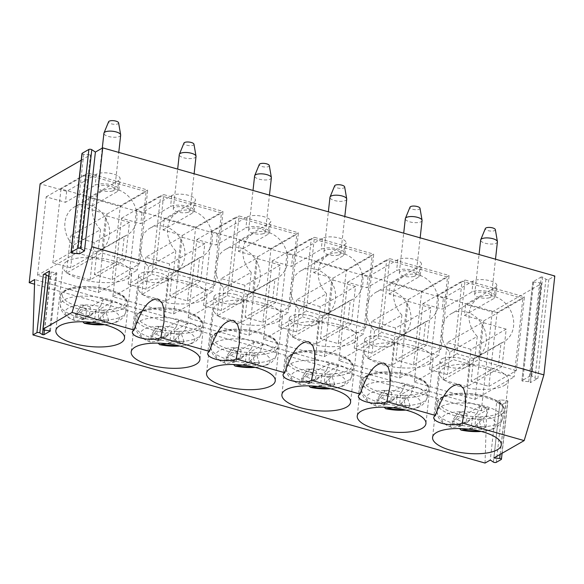 <?xml version="1.0" encoding="UTF-8"?>
<svg xmlns="http://www.w3.org/2000/svg" width="584" height="584" viewBox="0 0 584 584"><rect width="100%" height="100%" fill="white"/><g stroke="black" fill="none" stroke-linecap="round" stroke-linejoin="round"><path stroke-width="0.44" stroke-dasharray="2.92 2.19" d="M496.283 462.331L502.7 404.259A1.686 0.591 6.3 0 1 499.794 404.019L496.699 401.974L490.29 460.053M502.7 404.259L507.649 401.412L501.24 459.491M502.094 453.279L507.839 401.179A1.686 0.591 6.3 0 0 506.102 400.398L500.298 399.909L493.889 457.987M485.049 463.061L486.764 407.683L34.675 279.546M486.764 407.683L481.282 410.829L34.536 284.204M443.687 358.123A15.169 5.314 -173.7 0 0 439.978 361.073A15.169 5.314 -173.7 0 0 448.016 366.781A15.169 5.314 -173.7 0 0 466.434 367.351A15.169 5.314 -173.7 0 0 470.142 364.401A15.169 5.314 -173.7 0 0 462.105 358.693A15.169 5.314 -173.7 0 0 443.687 358.123M504.445 385.418A34.558 12.103 -173.7 0 0 508.394 380.593A34.558 12.103 -173.7 0 0 482.946 365.905A34.558 12.103 -173.7 0 0 443.636 368.183A34.558 12.103 -173.7 0 0 439.686 373.008A34.558 12.103 -173.7 0 0 465.134 387.688A34.558 12.103 -173.7 0 0 504.445 385.418M496.831 285.583A12.644 4.431 6.3 0 0 487.523 280.211A12.644 4.431 6.3 0 0 473.135 281.043L443.402 298.11L442.19 309.104L471.923 292.029A12.644 4.431 -173.7 0 1 486.304 291.197A12.644 4.431 -173.7 0 1 495.619 296.57L496.831 285.583A12.644 4.431 6.3 0 1 495.385 287.343L494.174 298.336A12.644 4.431 -173.7 0 0 495.619 296.57M481.282 410.829L492.202 311.944L465.652 304.417L464.441 315.404L483.72 320.872L475.055 399.354L414.246 382.119L422.911 303.636L442.19 309.104M443.402 298.11L390.302 283.065L420.042 265.99A12.644 4.431 -173.7 0 0 421.48 264.224A12.644 4.431 -173.7 0 0 412.173 258.851A12.644 4.431 -173.7 0 0 397.792 259.683L368.059 276.758L314.958 261.705L344.691 244.63A12.644 4.431 -173.7 0 0 346.137 242.864A12.644 4.431 -173.7 0 0 336.822 237.498A12.644 4.431 -173.7 0 0 322.441 238.323L292.708 255.398L239.608 240.352L269.341 223.278A12.644 4.431 -173.7 0 0 270.786 221.511A12.644 4.431 -173.7 0 0 261.479 216.138A12.644 4.431 -173.7 0 0 247.098 216.971L217.365 234.045L164.265 218.993L193.998 201.918A12.644 4.431 -173.7 0 0 195.443 200.151A12.644 4.431 -173.7 0 0 186.128 194.779A12.644 4.431 -173.7 0 0 171.747 195.611L142.014 212.686L88.914 197.633L118.647 180.565A12.644 4.431 -173.7 0 0 120.092 178.799A12.644 4.431 -173.7 0 0 110.785 173.426A12.644 4.431 -173.7 0 0 96.404 174.258L66.664 191.333L40.114 183.807M66.664 191.333L65.452 202.319L95.185 185.245A12.644 4.431 -173.7 0 1 109.573 184.413A12.644 4.431 -173.7 0 1 118.88 189.785L120.092 178.799M88.914 197.633L87.702 208.627L106.982 214.087L98.316 292.569L37.507 275.334L46.172 196.852L65.452 202.319M142.014 212.686L140.802 223.672L170.535 206.597A12.644 4.431 -173.7 0 1 184.916 205.772A12.644 4.431 -173.7 0 1 194.224 211.138L195.443 200.151M164.265 218.993L163.053 229.979L182.332 235.447L173.667 313.922L112.858 296.687L121.516 218.212L140.802 223.672M217.365 234.045L216.146 245.032L245.886 227.957A12.644 4.431 -173.7 0 1 260.267 227.125A12.644 4.431 -173.7 0 1 269.574 232.498L270.786 221.511M239.608 240.352L238.396 251.339L257.675 256.799L249.018 335.282L188.201 318.046L196.866 239.564L216.146 245.032M292.708 255.398L291.496 266.384L321.229 249.317A12.644 4.431 -173.7 0 1 335.61 248.485A12.644 4.431 -173.7 0 1 344.925 253.857L346.137 242.864M314.958 261.705L313.747 272.692L333.026 278.159L324.361 356.642L263.552 339.399L272.217 260.924L291.496 266.384M368.059 276.758L366.847 287.744L396.58 270.669A12.644 4.431 -173.7 0 1 410.961 269.837A12.644 4.431 -173.7 0 1 420.268 275.21L421.48 264.224M390.302 283.065L389.09 294.051L408.377 299.512L399.711 377.994L338.895 360.759L347.56 282.276L366.847 287.744M464.441 315.404L494.174 298.336M465.652 304.417L495.385 287.343M483.72 320.872L522.848 298.409L514.183 376.884L453.366 359.649L462.032 281.167L522.848 298.409M422.911 303.636L462.032 281.167M475.055 399.354L514.183 376.884M414.246 382.119L453.366 359.649M500.298 399.909L496.699 401.974M542.697 277.079L541.244 276.955L530.33 375.841L531.783 375.965L542.697 277.079L545.909 279.196A1.686 0.591 -173.7 0 0 548.814 279.437L554.8 275.998M541.244 276.955L532.776 281.882L539.674 282.773A1.686 0.591 -173.7 0 1 541.419 283.561A1.686 0.591 -173.7 0 1 541.222 283.795L530.308 382.681L537.9 378.322A1.686 0.591 6.3 0 1 534.995 378.082L531.783 375.965M492.202 311.944L541.222 283.795M81.22 160.198L90.469 154.891L79.555 253.777M81.957 153.541A1.686 0.591 -173.7 0 0 83.695 154.329L90.469 154.891M533.645 282.276L522.731 381.162L528.761 381.659A1.686 0.591 6.3 0 1 530.498 382.447A1.686 0.591 6.3 0 1 530.308 382.681M522.731 381.162L521.862 380.768L532.871 281.765M530.33 375.841L521.957 380.651M203.057 299.993A34.558 12.103 -173.7 0 0 206.999 295.168A34.558 12.103 -173.7 0 0 181.551 280.481A34.558 12.103 -173.7 0 0 142.24 282.751A34.558 12.103 -173.7 0 0 138.298 287.576A34.558 12.103 -173.7 0 0 163.746 302.264A34.558 12.103 -173.7 0 0 203.057 299.993M146.628 281.357A15.169 5.314 -173.7 0 0 165.046 281.919A15.169 5.314 -173.7 0 0 168.754 278.977A15.169 5.314 -173.7 0 0 160.709 273.268A15.169 5.314 -173.7 0 0 142.299 272.699A15.169 5.314 -173.7 0 0 138.59 275.641A15.169 5.314 -173.7 0 0 146.628 281.357M112.858 296.687L151.979 274.224L160.644 195.742L221.453 212.977L212.788 291.46L151.979 274.224M121.516 218.212L160.644 195.742M182.332 235.447L221.453 212.977M173.667 313.922L212.788 291.46M163.053 229.979L192.786 212.904A12.644 4.431 -173.7 0 0 194.224 211.138M236.06 294.621A15.169 5.314 -173.7 0 0 217.642 294.051A15.169 5.314 -173.7 0 0 213.934 297A15.169 5.314 -173.7 0 0 221.978 302.709A15.169 5.314 -173.7 0 0 240.396 303.279A15.169 5.314 -173.7 0 0 244.097 300.329A15.169 5.314 -173.7 0 0 236.06 294.621M278.4 321.346A34.558 12.103 -173.7 0 0 282.349 316.521A34.558 12.103 -173.7 0 0 256.902 301.84A34.558 12.103 -173.7 0 0 217.591 304.111A34.558 12.103 -173.7 0 0 213.642 308.936A34.558 12.103 -173.7 0 0 239.09 323.624A34.558 12.103 -173.7 0 0 278.4 321.346M188.201 318.046L227.329 295.577L235.987 217.102L296.803 234.337L288.138 312.82L227.329 295.577M196.866 239.564L235.987 217.102M257.675 256.799L296.803 234.337M249.018 335.282L288.138 312.82M238.396 251.339L268.129 234.264A12.644 4.431 -173.7 0 0 269.574 232.498M311.411 315.981A15.169 5.314 -173.7 0 0 292.993 315.411A15.169 5.314 -173.7 0 0 289.284 318.36A15.169 5.314 -173.7 0 0 297.322 324.069A15.169 5.314 -173.7 0 0 315.74 324.631A15.169 5.314 -173.7 0 0 319.448 321.689A15.169 5.314 -173.7 0 0 311.411 315.981M353.751 342.706A34.558 12.103 -173.7 0 0 357.693 337.88A34.558 12.103 -173.7 0 0 332.252 323.193A34.558 12.103 -173.7 0 0 292.934 325.471A34.558 12.103 -173.7 0 0 288.992 330.296A34.558 12.103 -173.7 0 0 314.44 344.976A34.558 12.103 -173.7 0 0 353.751 342.706M263.552 339.399L302.673 316.937L311.338 238.454L372.147 255.697L363.489 334.172L302.673 316.937M272.217 260.924L311.338 238.454M333.026 278.159L372.147 255.697M324.361 356.642L363.489 334.172M313.747 272.692L343.48 255.617A12.644 4.431 -173.7 0 0 344.925 253.857M386.754 337.333A15.169 5.314 -173.7 0 0 368.336 336.771A15.169 5.314 -173.7 0 0 364.628 339.713A15.169 5.314 -173.7 0 0 372.672 345.421A15.169 5.314 -173.7 0 0 391.09 345.991A15.169 5.314 -173.7 0 0 394.791 343.042A15.169 5.314 -173.7 0 0 386.754 337.333M429.094 364.058A34.558 12.103 -173.7 0 0 433.043 359.233A34.558 12.103 -173.7 0 0 407.596 344.553A34.558 12.103 -173.7 0 0 368.285 346.823A34.558 12.103 -173.7 0 0 364.336 351.648A34.558 12.103 -173.7 0 0 389.784 366.336A34.558 12.103 -173.7 0 0 429.094 364.058M338.895 360.759L378.023 338.297L386.688 259.814L447.497 277.05L438.832 355.532L378.023 338.297M347.56 282.276L386.688 259.814M408.377 299.512L447.497 277.05M399.711 377.994L438.832 355.532M389.09 294.051L418.823 276.977A12.644 4.431 -173.7 0 0 420.268 275.21M76.628 252.865L85.293 174.39L146.109 191.625L137.444 270.1L76.628 252.865L37.507 275.334M46.172 196.852L85.293 174.39M106.982 214.087L146.109 191.625M87.702 208.627L117.435 191.552A12.644 4.431 -173.7 0 0 118.88 189.785M98.316 292.569L137.444 270.1M66.897 261.398A34.558 12.103 -173.7 0 0 62.948 266.224A34.558 12.103 -173.7 0 0 88.396 280.904A34.558 12.103 -173.7 0 0 127.706 278.634A34.558 12.103 -173.7 0 0 131.655 273.808A34.558 12.103 -173.7 0 0 106.208 259.121A34.558 12.103 -173.7 0 0 66.897 261.398M50.436 330.931L56.845 272.859L51.042 272.056A1.686 0.591 6.3 0 1 49.304 271.268M48.735 276.466L50.319 276.67L56.845 272.859M112.435 301.892L99.207 309.483L98.251 318.857L99.835 317.944L109.23 309.016L112.435 301.892L103.536 299.366L100.331 306.498A27.273 9.548 -173.7 0 0 65.218 312.418A27.273 9.548 -173.7 0 0 75.453 320.777L84.016 319.397A9.008 3.154 -173.7 0 1 82.972 317.849A9.008 3.154 -173.7 0 1 82.972 317.747L75.343 314.301L80.271 307.199L86.717 309.024L85.593 318.492L84.016 319.397M100.331 306.498L90.929 315.426A9.008 3.154 -173.7 0 0 86.731 315.586L79.074 312.155L75.343 314.301M85.593 318.492L82.972 317.747M86.717 309.024L73.496 316.616C73.562 319.171 74.212 320.558 75.453 320.777L75.102 320.696C65.78 317.214 60.86 312.177 60.327 305.585L60.32 304.921A32.945 11.534 6.3 0 1 92.951 296.548A32.945 11.534 6.3 0 1 125.852 311.155A32.945 11.534 6.3 0 1 125.772 312.148A32.945 11.534 6.3 0 1 92.162 319.66A32.945 11.534 6.3 0 1 60.327 305.155A32.945 11.534 6.3 0 1 60.32 304.921L60.459 296.665A33.711 11.804 -173.7 0 0 60.466 296.906A33.711 11.804 -173.7 0 0 93.038 311.747A33.711 11.804 -173.7 0 0 127.443 304.052A33.711 11.804 -173.7 0 0 127.524 303.045A33.711 11.804 -173.7 0 0 93.849 288.094A33.711 11.804 -173.7 0 0 60.459 296.665C60.466 293.606 62.868 291.095 67.656 289.131C74.818 286.525 84.264 285.839 95.995 287.08C109.128 288.255 123.275 294.248 125.443 298.015C127.049 300.176 127.75 301.738 127.553 302.687L125.772 312.148L123.932 316.448L120.771 319.711L116.457 322.127L111.727 323.616L104.485 324.682M91.725 322.361L94.498 321.01L95.615 311.549L82.395 319.141L82.797 321.769M82.395 319.141L73.496 316.616M92.914 321.923A9.008 3.154 -173.7 0 0 97.127 321.755L94.498 321.01M98.251 318.857L108.777 320.579L105.047 322.718L97.127 321.755M105.047 322.718L102.061 313.374A12.972 4.541 -173.7 0 0 105.653 311.308L99.207 309.483M95.615 311.549L102.061 313.374M103.536 299.366L90.308 306.958L83.862 305.133A12.972 4.541 -173.7 0 0 80.388 307.016A12.972 4.541 -173.7 0 0 80.271 307.199M90.929 315.426L89.352 316.331L86.731 315.586M90.308 306.958L89.352 316.331M79.074 312.155L83.862 305.133M100.886 319.601A9.008 3.154 -173.7 0 0 100.886 319.492A9.008 3.154 -173.7 0 0 99.835 317.944M108.777 320.579L105.653 311.308M187.778 323.244L174.558 330.843L173.601 340.209L175.178 339.304L184.573 330.376L187.778 323.244L178.879 320.726L175.674 327.85A27.273 9.548 -173.7 0 0 140.569 333.771A27.273 9.548 -173.7 0 0 150.803 342.136L159.366 340.749A9.008 3.154 -173.7 0 1 158.322 339.209A9.008 3.154 -173.7 0 1 158.322 339.1L150.687 335.654L155.621 328.551L162.067 330.383L160.943 339.844L159.366 340.749M175.674 327.85L166.279 336.786A9.008 3.154 -173.7 0 0 162.075 336.946L154.424 333.515L150.687 335.654M160.943 339.844L158.322 339.1M162.067 330.383L148.84 337.975C148.913 340.53 149.562 341.917 150.803 342.136L150.453 342.056C141.131 338.574 136.203 333.53 135.678 326.938L135.671 326.273A32.945 11.534 6.3 0 1 168.294 317.9A32.945 11.534 6.3 0 1 201.203 332.515A32.945 11.534 6.3 0 1 201.122 333.5A32.945 11.534 6.3 0 1 167.506 341.019A32.945 11.534 6.3 0 1 135.671 326.514A32.945 11.534 6.3 0 1 135.671 326.273L135.809 318.017A33.711 11.804 -173.7 0 0 135.809 318.258A33.711 11.804 -173.7 0 0 168.389 333.106A33.711 11.804 -173.7 0 0 202.787 325.412A33.711 11.804 -173.7 0 0 202.867 324.405A33.711 11.804 -173.7 0 0 169.199 309.447A33.711 11.804 -173.7 0 0 135.809 318.017C135.817 314.958 138.211 312.455 143 310.491C150.161 307.877 159.607 307.191 171.346 308.432C184.478 309.608 198.626 315.608 200.786 319.368C202.392 321.536 203.101 323.091 202.896 324.04L201.122 333.5L199.283 337.808L196.122 341.063L191.808 343.48L187.077 344.969L179.828 346.042M167.075 343.721L169.842 342.37L170.966 332.902L157.738 340.494L158.14 343.129M157.738 340.494L148.84 337.975M168.258 343.275A9.008 3.154 -173.7 0 0 172.477 343.115L169.842 342.37M173.601 340.209L184.128 341.932L180.39 344.078L172.477 343.115M180.39 344.078L177.412 334.727A12.972 4.541 -173.7 0 0 181.003 332.668L174.558 330.843M170.966 332.902L177.412 334.727M178.879 320.726L165.659 328.317L159.213 326.493A12.972 4.541 -173.7 0 0 155.738 328.369A12.972 4.541 -173.7 0 0 155.621 328.551M166.279 336.786L164.703 337.691L162.075 336.946M165.659 328.317L164.703 337.691M154.424 333.515L159.213 326.493M176.229 340.961A9.008 3.154 -173.7 0 0 176.237 340.852A9.008 3.154 -173.7 0 0 175.178 339.304M184.128 341.932L181.003 332.668M263.128 344.604L249.901 352.196L248.945 361.569L250.529 360.656L259.924 351.729L263.128 344.604L254.23 342.078L251.025 349.21A27.273 9.548 -173.7 0 0 215.912 355.13A27.273 9.548 -173.7 0 0 226.147 363.489L234.71 362.109A9.008 3.154 -173.7 0 1 233.666 360.569A9.008 3.154 -173.7 0 1 233.666 360.459L226.037 357.014L230.972 349.911L237.411 351.736L236.294 361.204L234.71 362.109M251.025 349.21L241.623 358.138A9.008 3.154 -173.7 0 0 237.425 358.299L229.767 354.868L226.037 357.014M236.294 361.204L233.666 360.459M237.411 351.736L224.19 359.328C224.256 361.89 224.913 363.277 226.147 363.489L225.796 363.409C216.474 359.926 211.554 354.889 211.028 348.298L211.021 347.633A32.945 11.534 6.3 0 1 243.645 339.26A32.945 11.534 6.3 0 1 276.553 353.875A32.945 11.534 6.3 0 1 276.473 354.86A32.945 11.534 6.3 0 1 242.856 362.372A32.945 11.534 6.3 0 1 211.021 347.874A32.945 11.534 6.3 0 1 211.021 347.633L211.16 339.377A33.711 11.804 -173.7 0 0 211.16 339.618A33.711 11.804 -173.7 0 0 243.74 354.459A33.711 11.804 -173.7 0 0 278.137 346.772A33.711 11.804 -173.7 0 0 278.218 345.757A33.711 11.804 -173.7 0 0 244.543 330.807A33.711 11.804 -173.7 0 0 211.16 339.377C211.16 336.318 213.561 333.807 218.35 331.843C225.512 329.237 234.958 328.551 246.689 329.792C259.822 330.967 273.976 336.968 276.137 340.727C277.743 342.896 278.444 344.451 278.247 345.399L276.473 354.86L274.626 359.16L271.472 362.423L267.151 364.839L262.428 366.329L255.179 367.394M242.426 365.073L245.192 363.722L246.309 354.262L233.089 361.854L233.49 364.482M233.089 361.854L224.19 359.328M243.608 364.635A9.008 3.154 -173.7 0 0 247.828 364.474L245.192 363.722M248.945 361.569L259.478 363.292L255.741 365.438L247.828 364.474M255.741 365.438L252.755 356.087A12.972 4.541 -173.7 0 0 256.347 354.021L249.901 352.196M246.309 354.262L252.755 356.087M254.23 342.078L241.002 349.677L234.564 347.845A12.972 4.541 -173.7 0 0 231.082 349.728A12.972 4.541 -173.7 0 0 230.972 349.911M241.623 358.138L240.046 359.043L237.425 358.299M241.002 349.677L240.046 359.043M229.767 354.868L234.564 347.845M251.58 362.314A9.008 3.154 -173.7 0 0 251.58 362.204A9.008 3.154 -173.7 0 0 250.529 360.656M259.478 363.292L256.347 354.021M338.479 365.964L325.252 373.556L324.295 382.921L325.879 382.016L335.274 373.088L338.479 365.964L329.573 363.438L326.368 370.563A27.273 9.548 -173.7 0 0 291.263 376.483A27.273 9.548 -173.7 0 0 301.497 384.849L310.06 383.462A9.008 3.154 -173.7 0 1 309.016 381.921A9.008 3.154 -173.7 0 1 309.016 381.812L301.38 378.366L306.315 371.271L312.761 373.096L311.637 382.556L310.06 383.462M326.368 370.563L316.973 379.498A9.008 3.154 -173.7 0 0 312.768 379.658L305.118 376.227L301.38 378.366M311.637 382.556L309.016 381.812M312.761 373.096L299.534 380.688C299.607 383.243 300.256 384.63 301.497 384.849L301.147 384.768C291.825 381.286 286.897 376.249 286.372 369.65L286.364 368.993A32.945 11.534 6.3 0 1 318.988 360.613A32.945 11.534 6.3 0 1 351.897 375.227A32.945 11.534 6.3 0 1 351.816 376.213A32.945 11.534 6.3 0 1 318.2 383.732A32.945 11.534 6.3 0 1 286.364 369.227A32.945 11.534 6.3 0 1 286.364 368.993L286.503 360.729A33.711 11.804 -173.7 0 0 286.503 360.978A33.711 11.804 -173.7 0 0 319.083 375.819A33.711 11.804 -173.7 0 0 353.481 368.124A33.711 11.804 -173.7 0 0 353.568 367.117A33.711 11.804 -173.7 0 0 319.893 352.159A33.711 11.804 -173.7 0 0 286.503 360.729C286.51 357.678 288.905 355.167 293.694 353.203C300.855 350.59 310.308 349.904 322.039 351.145C335.172 352.32 349.32 358.32 351.48 362.08C353.086 364.248 353.794 365.81 353.597 366.759L351.816 376.213L349.977 380.52L346.816 383.783L342.501 386.192L337.771 387.681L330.522 388.754M317.769 386.433L320.536 385.082L321.66 375.614L308.432 383.214L308.834 385.841M308.432 383.214L299.534 380.688M318.959 385.988A9.008 3.154 -173.7 0 0 323.171 385.827L320.536 385.082M324.295 382.921L334.822 384.644L331.091 386.791L323.171 385.827M331.091 386.791L328.106 377.439A12.972 4.541 -173.7 0 0 331.697 375.381L325.252 373.556M321.66 375.614L328.106 377.439M329.573 363.438L316.353 371.03L309.907 369.205A12.972 4.541 -173.7 0 0 306.432 371.081A12.972 4.541 -173.7 0 0 306.315 371.271M316.973 379.498L315.397 380.403L312.768 379.658M316.353 371.03L315.397 380.403M305.118 376.227L309.907 369.205M326.93 383.673A9.008 3.154 -173.7 0 0 326.93 383.564A9.008 3.154 -173.7 0 0 325.879 382.016M334.822 384.644L331.697 375.381M413.822 387.316L400.602 394.908L399.639 404.281L401.223 403.369L410.618 394.441L413.822 387.316L404.924 384.798L401.719 391.922A27.273 9.548 -173.7 0 0 366.613 397.843A27.273 9.548 -173.7 0 0 376.841 406.209L385.411 404.821A9.008 3.154 -173.7 0 1 384.36 403.281A9.008 3.154 -173.7 0 1 384.36 403.172L376.731 399.726L381.666 392.623L388.104 394.448L386.988 403.916L385.411 404.821M401.719 391.922L392.317 400.85A9.008 3.154 -173.7 0 0 388.119 401.018L380.461 397.58L376.731 399.726M386.988 403.916L384.36 403.172M388.104 394.448L374.884 402.04C374.95 404.602 375.607 405.989 376.841 406.209L376.498 406.121C367.175 402.639 362.248 397.602 361.722 391.01L361.715 390.346A32.945 11.534 6.3 0 1 394.339 381.972A32.945 11.534 6.3 0 1 427.247 396.587A32.945 11.534 6.3 0 1 427.167 397.573A32.945 11.534 6.3 0 1 393.55 405.092A32.945 11.534 6.3 0 1 361.715 390.586A32.945 11.534 6.3 0 1 361.715 390.346L361.854 382.089A33.711 11.804 -173.7 0 0 361.854 382.33A33.711 11.804 -173.7 0 0 394.434 397.171A33.711 11.804 -173.7 0 0 428.831 389.484A33.711 11.804 -173.7 0 0 428.911 388.469A33.711 11.804 -173.7 0 0 395.237 373.519A33.711 11.804 -173.7 0 0 361.854 382.089C361.861 379.031 364.255 376.519 369.044 374.556C376.206 371.95 385.652 371.263 397.383 372.504C410.516 373.68 424.67 379.68 426.831 383.44C428.437 385.608 429.138 387.163 428.941 388.112L427.167 397.573L425.32 401.872L422.166 405.135L417.845 407.552L413.122 409.041L405.873 410.107M393.12 407.785L395.886 406.435L397.003 396.974L383.783 404.566L384.184 407.194M383.783 404.566L374.884 402.04M394.302 407.347A9.008 3.154 -173.7 0 0 398.522 407.187L395.886 406.435M399.639 404.281L410.172 406.004L406.435 408.15L398.522 407.187M406.435 408.15L403.449 398.799A12.972 4.541 -173.7 0 0 407.041 396.74L400.602 394.908M397.003 396.974L403.449 398.799M404.924 384.798L391.696 392.39L385.257 390.565A12.972 4.541 -173.7 0 0 381.775 392.441A12.972 4.541 -173.7 0 0 381.666 392.623M392.317 400.85L390.74 401.755L388.119 401.018M391.696 392.39L390.74 401.755M380.461 397.58L385.257 390.565M402.274 405.026A9.008 3.154 -173.7 0 0 402.274 404.916A9.008 3.154 -173.7 0 0 401.223 403.369M410.172 406.004L407.041 396.74M489.173 408.676L475.945 416.268L474.989 425.641L476.573 424.729L485.968 415.801L489.173 408.676L480.267 406.15L477.07 413.275A27.273 9.548 -173.7 0 0 441.957 419.202A27.273 9.548 -173.7 0 0 452.191 427.561L460.754 426.181A9.008 3.154 -173.7 0 1 459.71 424.634A9.008 3.154 -173.7 0 1 459.71 424.531L452.074 421.086L457.009 413.983L463.455 415.808L462.331 425.269L460.754 426.181M477.07 413.275L467.667 422.21A9.008 3.154 -173.7 0 0 463.47 422.371L455.812 418.94L452.074 421.086M462.331 425.269L459.71 424.531M463.455 415.808L450.235 423.4C450.3 425.955 450.95 427.342 452.191 427.561L451.841 427.481C442.519 423.999 437.599 418.962 437.066 412.37L437.058 411.705A32.945 11.534 6.3 0 1 469.689 403.332A32.945 11.534 6.3 0 1 502.59 417.94A32.945 11.534 6.3 0 1 502.51 418.932A32.945 11.534 6.3 0 1 468.894 426.444A32.945 11.534 6.3 0 1 437.066 411.939A32.945 11.534 6.3 0 1 437.058 411.705L437.197 403.442A33.711 11.804 -173.7 0 0 437.204 403.69A33.711 11.804 -173.7 0 0 469.777 418.531A33.711 11.804 -173.7 0 0 504.182 410.837A33.711 11.804 -173.7 0 0 504.262 409.829A33.711 11.804 -173.7 0 0 470.587 394.879A33.711 11.804 -173.7 0 0 437.197 403.442C437.204 400.39 439.606 397.879 444.395 395.916C451.556 393.302 461.002 392.623 472.733 393.857C485.866 395.039 500.014 401.033 502.182 404.792C503.78 406.96 504.488 408.523 504.291 409.472L502.51 418.932L500.671 423.232L497.51 426.495L493.195 428.911L488.465 430.401L481.223 431.466M468.463 429.145L471.23 427.795L472.354 418.326L459.126 425.926L459.528 428.554M459.126 425.926L450.235 423.4M469.653 428.7A9.008 3.154 -173.7 0 0 473.865 428.539L471.23 427.795M474.989 425.641L485.516 427.364L481.785 429.503L473.865 428.539M481.785 429.503L478.8 420.159A12.972 4.541 -173.7 0 0 482.391 418.093L475.945 416.268M472.354 418.326L478.8 420.159M480.267 406.15L467.047 413.742L460.601 411.917A12.972 4.541 -173.7 0 0 457.126 413.8A12.972 4.541 -173.7 0 0 457.009 413.983M467.667 422.21L466.09 423.115L463.47 422.371M467.047 413.742L466.09 423.115M455.812 418.94L460.601 411.917M477.624 426.386A9.008 3.154 -173.7 0 0 477.624 426.276A9.008 3.154 -173.7 0 0 476.573 424.729M485.516 427.364L482.391 418.093M101.988 191.121L74.606 206.846A25.287 21.36 -119.9 0 0 66.423 234.527A25.287 21.36 -119.9 0 0 73.131 245.324L100.521 229.6A25.287 21.36 -119.9 0 1 93.812 218.803A25.287 21.36 -119.9 0 1 101.988 191.121A25.287 21.36 -119.9 0 1 135.357 207.298A25.287 21.36 -119.9 0 1 127.173 234.98A25.287 21.36 -119.9 0 1 124.253 236.33L121.771 258.792L94.382 274.517L112.179 279.561L120.326 205.794L147.715 190.063L88.381 173.251L80.242 247.017L98.039 252.062L70.649 267.793L52.852 262.749L80.242 247.017M120.326 205.794L60.999 188.975L88.381 173.251M112.632 190.961A8.431 2.949 6.3 0 1 103.215 190.858A8.431 2.949 6.3 0 1 97.937 187.471A8.431 2.949 6.3 0 1 99.995 185.836A8.431 2.949 6.3 0 1 109.405 185.938A8.431 2.949 6.3 0 1 114.69 189.318A8.431 2.949 6.3 0 1 112.632 190.961M74.606 206.846A25.287 21.36 -119.9 0 1 107.967 223.022A25.287 21.36 -119.9 0 1 99.791 250.704A25.287 21.36 -119.9 0 1 96.864 252.054L94.382 274.517M124.253 236.33L96.864 252.054M112.179 279.561L139.569 263.837L147.715 190.063M121.771 258.792L139.569 263.837M60.999 188.975L52.852 262.749M73.131 245.324L70.649 267.793M100.521 229.6L98.039 252.062M129.458 222.358L105.726 215.627L70.511 235.848L94.243 242.572L129.458 222.358L125.334 259.683L101.601 252.96L105.726 215.627M125.334 259.683L90.126 279.904L66.394 273.173L101.601 252.96M66.394 273.173L70.511 235.848M90.126 279.904L94.243 242.572M120.676 135.116A8.431 2.949 6.3 0 1 118.618 136.751A8.431 2.949 6.3 0 1 109.201 136.649A8.431 2.949 6.3 0 1 103.915 133.262M118.61 122.852A5.059 1.774 6.3 0 1 117.384 124.012A5.059 1.774 6.3 0 1 111.5 123.888A5.059 1.774 6.3 0 1 108.609 121.742M177.339 212.474L149.949 228.198A25.287 21.36 -119.9 0 0 141.773 255.887A25.287 21.36 -119.9 0 0 148.482 266.684L175.864 250.959A25.287 21.36 -119.9 0 1 169.163 240.163A25.287 21.36 -119.9 0 1 177.339 212.474A25.287 21.36 -119.9 0 1 210.7 228.651A25.287 21.36 -119.9 0 1 202.524 256.339A25.287 21.36 -119.9 0 1 199.597 257.683L197.115 280.145L169.732 295.876L187.53 300.921L195.677 227.147L223.059 211.423L163.732 194.603L155.585 268.377L173.39 273.421L146 289.146L128.203 284.101L155.585 268.377M195.677 227.147L136.342 210.335L163.732 194.603M187.982 212.313A8.431 2.949 6.3 0 1 178.565 212.211A8.431 2.949 6.3 0 1 173.28 208.831A8.431 2.949 6.3 0 1 175.339 207.189A8.431 2.949 6.3 0 1 184.756 207.291A8.431 2.949 6.3 0 1 190.041 210.678A8.431 2.949 6.3 0 1 187.982 212.313M149.949 228.198A25.287 21.36 -119.9 0 1 183.318 244.375A25.287 21.36 -119.9 0 1 175.134 272.064A25.287 21.36 -119.9 0 1 172.214 273.407L169.732 295.876M199.597 257.683L172.214 273.407M187.53 300.921L214.919 285.196L223.059 211.423M197.115 280.145L214.919 285.196M136.342 210.335L128.203 284.101M148.482 266.684L146 289.146M175.864 250.959L173.39 273.421M204.802 243.711L181.077 236.987L145.861 257.201L169.594 263.932L204.802 243.711L200.684 281.043L176.952 274.312L181.077 236.987M200.684 281.043L165.469 301.256L141.744 294.533L176.952 274.312M141.744 294.533L145.861 257.201M165.469 301.256L169.594 263.932M196.02 156.468A8.431 2.949 6.3 0 1 193.961 158.111A8.431 2.949 6.3 0 1 184.551 158.008A8.431 2.949 6.3 0 1 179.266 154.621M193.961 144.204A5.059 1.774 6.3 0 1 192.727 145.365A5.059 1.774 6.3 0 1 186.851 145.248A5.059 1.774 6.3 0 1 183.953 143.102M252.689 233.834L225.3 249.558A25.287 21.36 -119.9 0 0 217.124 277.239A25.287 21.36 -119.9 0 0 223.825 288.043L251.215 272.312A25.287 21.36 -119.9 0 1 244.506 261.515A25.287 21.36 -119.9 0 1 252.689 233.834A25.287 21.36 -119.9 0 1 286.05 250.01A25.287 21.36 -119.9 0 1 277.867 277.692A25.287 21.36 -119.9 0 1 274.947 279.043L272.465 301.505L245.076 317.229L262.88 322.273L271.02 248.507L298.409 232.775L239.082 215.963L230.936 289.73L248.733 294.781L221.351 310.505L203.546 305.461L230.936 289.73M271.02 248.507L211.693 231.687L239.082 215.963M263.326 233.673A8.431 2.949 6.3 0 1 253.916 233.571A8.431 2.949 6.3 0 1 248.631 230.184A8.431 2.949 6.3 0 1 250.689 228.548A8.431 2.949 6.3 0 1 260.099 228.651A8.431 2.949 6.3 0 1 265.384 232.038A8.431 2.949 6.3 0 1 263.326 233.673M225.3 249.558A25.287 21.36 -119.9 0 1 258.661 265.735A25.287 21.36 -119.9 0 1 250.485 293.416A25.287 21.36 -119.9 0 1 247.558 294.767L245.076 317.229M274.947 279.043L247.558 294.767M262.88 322.273L290.263 306.549L298.409 232.775M272.465 301.505L290.263 306.549M211.693 231.687L203.546 305.461M223.825 288.043L221.351 310.505M251.215 272.312L248.733 294.781M280.152 265.07L256.42 258.34L221.212 278.561L244.944 285.284L280.152 265.07L276.028 302.395L252.303 295.672L256.42 258.34M276.028 302.395L240.82 322.616L217.087 315.893L252.303 295.672M217.087 315.893L221.212 278.561M240.82 322.616L244.944 285.284M271.37 177.828A8.431 2.949 6.3 0 1 269.312 179.463A8.431 2.949 6.3 0 1 259.895 179.361A8.431 2.949 6.3 0 1 254.609 175.981M269.304 165.564A5.059 1.774 6.3 0 1 268.078 166.725A5.059 1.774 6.3 0 1 262.194 166.608A5.059 1.774 6.3 0 1 259.303 164.462M328.033 255.186L300.643 270.918A25.287 21.36 -119.9 0 0 292.467 298.599A25.287 21.36 -119.9 0 0 299.176 309.396L326.558 293.672A25.287 21.36 -119.9 0 1 319.857 282.875A25.287 21.36 -119.9 0 1 328.033 255.186A25.287 21.36 -119.9 0 1 361.394 271.363A25.287 21.36 -119.9 0 1 353.218 299.052A25.287 21.36 -119.9 0 1 350.291 300.395L347.816 322.864L320.426 338.589L338.224 343.633L346.37 269.859L373.753 254.135L314.426 237.316L306.286 311.089L324.083 316.134L296.694 331.858L278.897 326.814L306.286 311.089M346.37 269.859L287.043 253.047L314.426 237.316M338.676 255.026A8.431 2.949 6.3 0 1 329.259 254.923A8.431 2.949 6.3 0 1 323.974 251.543A8.431 2.949 6.3 0 1 326.033 249.908A8.431 2.949 6.3 0 1 335.45 250.01A8.431 2.949 6.3 0 1 340.735 253.39A8.431 2.949 6.3 0 1 338.676 255.026M300.643 270.918A25.287 21.36 -119.9 0 1 334.012 287.094A25.287 21.36 -119.9 0 1 325.828 314.776A25.287 21.36 -119.9 0 1 322.908 316.127L320.426 338.589M350.291 300.395L322.908 316.127M338.224 343.633L365.613 327.909L373.753 254.135M347.816 322.864L365.613 327.909M287.043 253.047L278.897 326.814M299.176 309.396L296.694 331.858M326.558 293.672L324.083 316.134M355.503 286.423L331.77 279.7L296.555 299.921L320.287 306.644L355.503 286.423L351.378 323.755L327.646 317.024L331.77 279.7M351.378 323.755L316.17 343.976L292.438 337.245L327.646 317.024M292.438 337.245L296.555 299.921M316.17 343.976L320.287 306.644M346.721 199.188A8.431 2.949 6.3 0 1 344.655 200.823A8.431 2.949 6.3 0 1 335.245 200.721A8.431 2.949 6.3 0 1 329.96 197.334M344.655 186.917A5.059 1.774 6.3 0 1 343.421 188.084A5.059 1.774 6.3 0 1 337.545 187.96A5.059 1.774 6.3 0 1 334.647 185.814M403.383 276.546L375.994 292.27A25.287 21.36 -119.9 0 0 367.818 319.952A25.287 21.36 -119.9 0 0 374.519 330.756L401.909 315.031A25.287 21.36 -119.9 0 1 395.2 304.228A25.287 21.36 -119.9 0 1 403.383 276.546A25.287 21.36 -119.9 0 1 436.744 292.723A25.287 21.36 -119.9 0 1 428.568 320.404A25.287 21.36 -119.9 0 1 425.641 321.755L423.159 344.217L395.777 359.941L413.574 364.985L421.714 291.219L449.103 275.495L389.776 258.675L381.629 332.449L399.427 337.494L372.044 353.218L354.24 348.173L381.629 332.449M421.714 291.219L362.387 274.4L389.776 258.675M414.019 276.385A8.431 2.949 6.3 0 1 404.61 276.283A8.431 2.949 6.3 0 1 399.325 272.896A8.431 2.949 6.3 0 1 401.383 271.261A8.431 2.949 6.3 0 1 410.793 271.363A8.431 2.949 6.3 0 1 416.078 274.75A8.431 2.949 6.3 0 1 414.019 276.385M375.994 292.27A25.287 21.36 -119.9 0 1 409.355 308.447A25.287 21.36 -119.9 0 1 401.179 336.128A25.287 21.36 -119.9 0 1 398.251 337.479L395.777 359.941M425.641 321.755L398.251 337.479M413.574 364.985L440.956 349.261L449.103 275.495M423.159 344.217L440.956 349.261M362.387 274.4L354.24 348.173M374.519 330.756L372.044 353.218M401.909 315.031L399.427 337.494M430.846 307.783L407.114 301.059L371.906 321.273L395.638 328.004L430.846 307.783L426.729 345.108L402.996 338.384L407.114 301.059M426.729 345.108L391.514 365.328L367.781 358.605L402.996 338.384M367.781 358.605L371.906 321.273M391.514 365.328L395.638 328.004M422.064 220.54A8.431 2.949 6.3 0 1 420.005 222.175A8.431 2.949 6.3 0 1 410.596 222.073A8.431 2.949 6.3 0 1 405.311 218.693M419.998 208.276A5.059 1.774 6.3 0 1 418.772 209.437A5.059 1.774 6.3 0 1 412.888 209.32A5.059 1.774 6.3 0 1 409.997 207.174M478.727 297.906L451.344 313.63A25.287 21.36 -119.9 0 0 443.161 341.312A25.287 21.36 -119.9 0 0 449.87 352.108L477.259 336.384A25.287 21.36 -119.9 0 1 470.551 325.587A25.287 21.36 -119.9 0 1 478.727 297.906A25.287 21.36 -119.9 0 1 512.095 314.082A25.287 21.36 -119.9 0 1 503.912 341.764A25.287 21.36 -119.9 0 1 500.984 343.115L498.51 365.577L471.12 381.301L488.917 386.345L497.064 312.571L524.454 296.847L465.119 280.035L456.98 353.802L474.777 358.846L447.388 374.57L429.59 369.526L456.98 353.802M497.064 312.571L437.737 295.76L465.119 280.035M489.37 297.745A8.431 2.949 6.3 0 1 479.953 297.643A8.431 2.949 6.3 0 1 474.668 294.256A8.431 2.949 6.3 0 1 476.726 292.62A8.431 2.949 6.3 0 1 486.144 292.723A8.431 2.949 6.3 0 1 491.429 296.103A8.431 2.949 6.3 0 1 489.37 297.745M451.344 313.63A25.287 21.36 -119.9 0 1 484.705 329.807A25.287 21.36 -119.9 0 1 476.529 357.488A25.287 21.36 -119.9 0 1 473.602 358.839L471.12 381.301M500.984 343.115L473.602 358.839M488.917 386.345L516.307 370.621L524.454 296.847M498.51 365.577L516.307 370.621M437.737 295.76L429.59 369.526M449.87 352.108L447.388 374.57M477.259 336.384L474.777 358.846M506.197 329.142L482.464 322.412L447.249 342.633L470.981 349.356L506.197 329.142L502.072 366.467L478.34 359.744L482.464 322.412M502.072 366.467L466.864 386.688L443.132 379.958L478.34 359.744M443.132 379.958L447.249 342.633M466.864 386.688L470.981 349.356M497.415 241.9A8.431 2.949 6.3 0 1 495.356 243.535A8.431 2.949 6.3 0 1 485.939 243.433A8.431 2.949 6.3 0 1 480.654 240.046M495.349 229.636A5.059 1.774 6.3 0 1 494.122 230.797A5.059 1.774 6.3 0 1 488.239 230.673A5.059 1.774 6.3 0 1 485.348 228.526M493.385 462.09L499.794 404.019M506.102 400.398L500.145 454.396M473.135 281.043L471.923 292.029M548.814 279.437L537.9 378.322M528.761 381.659L539.674 282.773M545.909 279.196L534.995 378.082M171.747 195.611L170.535 206.597M192.786 212.904L193.998 201.918M247.098 216.971L245.886 227.957M268.129 234.264L269.341 223.278M322.441 238.323L321.229 249.317M343.48 255.617L344.691 244.63M397.792 259.683L396.58 270.669M418.823 276.977L420.042 265.99M83.695 154.329L72.781 253.215M96.404 174.258L95.185 185.245M117.435 191.552L118.647 180.565M44.632 330.128L51.042 272.056M55.976 272.465L49.567 330.537M50.37 330.792L56.75 272.976M50.319 276.67L44.413 330.106M43.012 329.595L48.866 276.553M62.32 295.351A32.032 11.22 -173.7 0 0 94.645 309.593A32.032 11.22 -173.7 0 0 126.042 301.183A32.032 11.22 -173.7 0 0 93.717 286.948A32.032 11.22 -173.7 0 0 62.32 295.351M104.419 324.668A27.273 9.548 -173.7 0 0 119.472 317.382A27.273 9.548 -173.7 0 0 109.23 309.016M137.671 316.711A32.032 11.22 -173.7 0 0 169.995 330.945A32.032 11.22 -173.7 0 0 201.385 322.543A32.032 11.22 -173.7 0 0 169.068 308.301A32.032 11.22 -173.7 0 0 137.671 316.711M179.762 346.02A27.273 9.548 -173.7 0 0 194.822 338.742A27.273 9.548 -173.7 0 0 184.573 330.376M213.021 338.063A32.032 11.22 -173.7 0 0 245.338 352.305A32.032 11.22 -173.7 0 0 276.736 343.896A32.032 11.22 -173.7 0 0 244.411 329.661A32.032 11.22 -173.7 0 0 213.021 338.063M255.113 367.38A27.273 9.548 -173.7 0 0 270.166 360.094A27.273 9.548 -173.7 0 0 259.924 351.729M288.365 359.423A32.032 11.22 -173.7 0 0 320.689 373.658A32.032 11.22 -173.7 0 0 352.086 365.255A32.032 11.22 -173.7 0 0 319.762 351.021A32.032 11.22 -173.7 0 0 288.365 359.423M330.456 388.74A27.273 9.548 -173.7 0 0 345.516 381.454A27.273 9.548 -173.7 0 0 335.274 373.088M363.715 380.775A32.032 11.22 -173.7 0 0 396.032 395.018A32.032 11.22 -173.7 0 0 427.43 386.615A32.032 11.22 -173.7 0 0 395.105 372.373A32.032 11.22 -173.7 0 0 363.715 380.775M405.807 410.092A27.273 9.548 -173.7 0 0 420.86 402.807A27.273 9.548 -173.7 0 0 410.618 394.441M439.059 402.135A32.032 11.22 -173.7 0 0 471.383 416.37A32.032 11.22 -173.7 0 0 502.78 407.968A32.032 11.22 -173.7 0 0 470.456 393.733A32.032 11.22 -173.7 0 0 439.059 402.135M481.158 431.452A27.273 9.548 -173.7 0 0 496.21 424.166A27.273 9.548 -173.7 0 0 485.968 415.801M439.978 361.073L433.744 417.575M470.142 364.401L465.368 407.625M508.394 380.593L501.284 444.942M439.686 373.008L432.583 437.358M530.498 382.447L541.419 283.561M521.862 380.768L532.776 281.882M206.999 295.168L199.896 359.518M138.298 287.576L131.188 351.933M138.59 275.641L132.349 332.15M168.754 278.977L163.98 322.193M244.097 300.329L239.331 343.553M213.934 297L207.7 353.51M282.349 316.521L275.247 380.877M213.642 308.936L206.539 373.293M319.448 321.689L314.674 364.905M289.284 318.36L283.043 374.862M357.693 337.88L350.59 402.23M288.992 330.296L281.889 394.645M394.791 343.042L390.024 386.265M364.628 339.713L358.393 396.222M433.043 359.233L425.94 423.59M364.336 351.648L357.233 416.005M62.948 266.224L55.845 330.573M131.655 273.808L124.545 338.158M80.388 307.016L77.504 311.17M155.738 328.369L152.847 332.53M231.082 349.728L228.198 353.889M306.432 371.081L303.549 375.242M381.775 392.441L378.892 396.602M457.126 413.8L454.243 417.954M127.173 234.98L99.791 250.704M97.937 187.471L102.28 148.11M114.69 189.318L118.764 152.409M202.524 256.339L175.134 272.064M173.28 208.831L177.667 169.105M190.041 210.678L194.114 173.769M277.867 277.692L250.485 293.416M248.631 230.184L253.011 190.464M265.384 232.038L269.458 195.122M353.218 299.052L325.828 314.776M323.974 251.543L328.361 211.817M340.735 253.39L344.808 216.482M428.568 320.404L401.179 336.128M399.325 272.896L403.712 233.177M416.078 274.75L420.159 237.834M503.912 341.764L476.529 357.488M474.668 294.256L479.055 254.529M491.429 296.103L495.502 259.194"/><path stroke-width="0.88" d="M500.145 454.396L499.692 458.469A1.686 0.591 6.3 0 1 501.43 459.258A1.686 0.591 6.3 0 1 501.24 459.491L496.283 462.331A1.686 0.591 6.3 0 1 493.385 462.09L490.29 460.053L485.049 463.061L32.959 334.924L34.675 279.546L29.2 282.692L40.114 183.807L81.22 160.198M499.692 458.469L493.889 457.987L524.169 440.599L462.17 423.028L465.368 407.625L465.346 394.645L463.572 388.55L459.258 384.454C448.154 384.44 442.497 398.303 438.226 407.566L435.474 415.458L386.827 401.668A15.169 5.314 6.3 0 1 384.849 402.493A15.169 5.314 6.3 0 1 366.431 401.931A15.169 5.314 6.3 0 1 358.393 396.222A15.169 5.314 6.3 0 1 360.124 394.098L311.476 380.308A15.169 5.314 6.3 0 1 309.505 381.14A15.169 5.314 6.3 0 1 291.087 380.571A15.169 5.314 6.3 0 1 283.043 374.862A15.169 5.314 6.3 0 1 284.78 372.745L236.126 358.956A15.169 5.314 6.3 0 1 234.155 359.781A15.169 5.314 6.3 0 1 215.737 359.218A15.169 5.314 6.3 0 1 207.7 353.51A15.169 5.314 6.3 0 1 209.43 351.386L160.782 337.596A15.169 5.314 6.3 0 1 158.804 338.428A15.169 5.314 6.3 0 1 140.386 337.859A15.169 5.314 6.3 0 1 132.349 332.15A15.169 5.314 6.3 0 1 134.086 330.033L72.087 312.455L91.797 246.747L543.886 374.884L524.169 440.599M34.536 284.204L29.2 282.692M160.782 337.596L163.98 322.193L163.951 309.221L162.184 303.125L157.87 299.023C146.767 299.008 141.102 312.878 136.838 322.142L134.086 330.033M236.126 358.956L239.331 343.553L239.301 330.581L237.535 324.485L233.213 320.382C222.11 320.368 216.452 334.231 212.182 343.502L209.43 351.386M311.476 380.308L314.674 364.905L314.645 351.933L312.878 345.837L308.564 341.742C297.46 341.728 291.796 355.59 287.532 364.854L284.78 372.745M386.827 401.668L390.024 386.265L389.995 373.293L388.229 367.197L383.914 363.095C372.811 363.08 367.146 376.943 362.876 386.214L360.124 394.098M435.474 415.458A15.169 5.314 -173.7 0 0 433.744 417.575A15.169 5.314 -173.7 0 0 441.781 423.283A15.169 5.314 -173.7 0 0 460.199 423.853A15.169 5.314 -173.7 0 0 462.17 423.028M497.342 449.768A34.558 12.103 -173.7 0 0 501.284 444.942A34.558 12.103 -173.7 0 0 475.836 430.262A34.558 12.103 -173.7 0 0 436.525 432.532A34.558 12.103 -173.7 0 0 432.583 437.358A34.558 12.103 -173.7 0 0 458.031 452.045A34.558 12.103 -173.7 0 0 497.342 449.768M543.886 374.884L554.8 275.998L102.718 147.862L91.797 246.747M72.087 312.455L43.085 329.106A1.686 0.591 6.3 0 0 42.895 329.347L49.304 271.268A1.686 0.591 6.3 0 1 49.494 271.034L43.085 329.106M44.413 330.106L43.902 334.749L50.436 330.931L44.632 330.128A1.686 0.591 6.3 0 1 42.895 329.347M43.902 334.749L42.45 334.625L43.012 329.595M49.494 271.034L43.333 274.575L36.923 332.646A1.686 0.591 6.3 0 1 39.822 332.895L42.45 334.625M36.923 332.646L32.959 334.924M120.603 342.99A34.558 12.103 6.3 0 1 81.293 345.261A34.558 12.103 6.3 0 1 55.845 330.573A34.558 12.103 6.3 0 1 59.787 325.748A34.558 12.103 6.3 0 1 99.105 323.478A34.558 12.103 6.3 0 1 124.545 338.158A34.558 12.103 6.3 0 1 120.603 342.99M421.991 428.415A34.558 12.103 6.3 0 1 382.681 430.685A34.558 12.103 6.3 0 1 357.233 416.005A34.558 12.103 6.3 0 1 361.182 411.18A34.558 12.103 6.3 0 1 400.493 408.902A34.558 12.103 6.3 0 1 425.94 423.59A34.558 12.103 6.3 0 1 421.991 428.415M195.947 364.343A34.558 12.103 6.3 0 1 156.636 366.613A34.558 12.103 6.3 0 1 131.188 351.933A34.558 12.103 6.3 0 1 135.138 347.108A34.558 12.103 6.3 0 1 174.448 344.837A34.558 12.103 6.3 0 1 199.896 359.518A34.558 12.103 6.3 0 1 195.947 364.343M285.832 389.82A34.558 12.103 6.3 0 1 325.142 387.55A34.558 12.103 6.3 0 1 350.59 402.23A34.558 12.103 6.3 0 1 346.648 407.055A34.558 12.103 6.3 0 1 307.33 409.333A34.558 12.103 6.3 0 1 281.889 394.645A34.558 12.103 6.3 0 1 285.832 389.82M210.488 368.467A34.558 12.103 6.3 0 1 249.799 366.19A34.558 12.103 6.3 0 1 275.247 380.877A34.558 12.103 6.3 0 1 271.297 385.703A34.558 12.103 6.3 0 1 231.987 387.973A34.558 12.103 6.3 0 1 206.539 373.293A34.558 12.103 6.3 0 1 210.488 368.467M82.147 153.307A1.686 0.591 -173.7 0 0 81.957 153.541L71.044 252.427A1.686 0.591 6.3 0 1 71.233 252.193L82.147 153.307L88.885 149.438L77.971 248.324A1.686 0.591 6.3 0 1 80.869 248.565L91.79 149.679A1.686 0.591 -173.7 0 0 88.885 149.438M102.718 147.862L95.396 152.059L91.79 149.679M71.044 252.427A1.686 0.591 6.3 0 0 72.781 253.215L79.555 253.777L84.483 250.945L80.869 248.565M77.971 248.324L71.233 252.193M95.396 152.059L84.483 250.945M43.333 274.575A1.686 0.591 6.3 0 1 46.231 274.816L48.735 276.466M82.797 321.769L84.352 323.302L91.725 322.361M158.14 343.129L159.695 344.655L167.075 343.721M233.49 364.482L235.045 366.015L242.426 365.073M308.834 385.841L310.396 387.374L317.769 386.433M384.184 407.194L385.739 408.727L393.12 407.785M459.528 428.554L461.09 430.087L468.463 429.145M102.28 148.11L103.915 133.262A8.431 2.949 6.3 0 1 103.996 132.977A8.431 2.949 6.3 0 1 105.974 131.626A8.431 2.949 6.3 0 1 114.997 131.641A8.431 2.949 6.3 0 1 120.662 134.816A8.431 2.949 6.3 0 1 120.676 135.116L118.764 152.409M103.996 132.977L108.609 121.742A5.059 1.774 6.3 0 1 109.799 120.939A5.059 1.774 6.3 0 1 115.209 120.946A5.059 1.774 6.3 0 1 118.61 122.852L120.662 134.816M177.667 169.105L179.266 154.621A8.431 2.949 6.3 0 1 179.339 154.329A8.431 2.949 6.3 0 1 181.325 152.986A8.431 2.949 6.3 0 1 190.34 153.001A8.431 2.949 6.3 0 1 196.012 156.169A8.431 2.949 6.3 0 1 196.02 156.468L194.114 173.769M179.339 154.329L183.953 143.102A5.059 1.774 6.3 0 1 185.143 142.292A5.059 1.774 6.3 0 1 190.559 142.299A5.059 1.774 6.3 0 1 193.961 144.204L196.012 156.169M253.011 190.464L254.609 175.981A8.431 2.949 6.3 0 1 254.69 175.689A8.431 2.949 6.3 0 1 256.675 174.339A8.431 2.949 6.3 0 1 265.691 174.353A8.431 2.949 6.3 0 1 271.363 177.529A8.431 2.949 6.3 0 1 271.37 177.828L269.458 195.122M254.69 175.689L259.303 164.462A5.059 1.774 6.3 0 1 260.493 163.651A5.059 1.774 6.3 0 1 265.902 163.659A5.059 1.774 6.3 0 1 269.304 165.564L271.363 177.529M328.361 211.817L329.96 197.334A8.431 2.949 6.3 0 1 330.033 197.042A8.431 2.949 6.3 0 1 332.019 195.698A8.431 2.949 6.3 0 1 341.041 195.713A8.431 2.949 6.3 0 1 346.706 198.888A8.431 2.949 6.3 0 1 346.721 199.188L344.808 216.482M330.033 197.042L334.647 185.814A5.059 1.774 6.3 0 1 335.844 185.004A5.059 1.774 6.3 0 1 341.253 185.011A5.059 1.774 6.3 0 1 344.655 186.917L346.706 198.888M403.712 233.177L405.311 218.693A8.431 2.949 6.3 0 1 405.384 218.401A8.431 2.949 6.3 0 1 407.369 217.051A8.431 2.949 6.3 0 1 416.385 217.066A8.431 2.949 6.3 0 1 422.057 220.241A8.431 2.949 6.3 0 1 422.064 220.54L420.159 237.834M405.384 218.401L409.997 207.174A5.059 1.774 6.3 0 1 411.187 206.364A5.059 1.774 6.3 0 1 416.596 206.371A5.059 1.774 6.3 0 1 419.998 208.276L422.057 220.241M479.055 254.529L480.654 240.046A8.431 2.949 6.3 0 1 480.727 239.761A8.431 2.949 6.3 0 1 482.712 238.411A8.431 2.949 6.3 0 1 491.735 238.425A8.431 2.949 6.3 0 1 497.4 241.601A8.431 2.949 6.3 0 1 497.415 241.9L495.502 259.194M480.727 239.761L485.348 228.526A5.059 1.774 6.3 0 1 486.538 227.723A5.059 1.774 6.3 0 1 491.947 227.731A5.059 1.774 6.3 0 1 495.349 229.636L497.4 241.601M46.231 274.816L39.822 332.895M84.352 323.302A27.273 9.548 -173.7 0 0 104.419 324.668M159.695 344.655A27.273 9.548 -173.7 0 0 179.762 346.02M235.045 366.015A27.273 9.548 -173.7 0 0 255.113 367.38M310.396 387.374A27.273 9.548 -173.7 0 0 330.456 388.74M385.739 408.727A27.273 9.548 -173.7 0 0 405.807 410.092M461.09 430.087A27.273 9.548 -173.7 0 0 481.158 431.452M501.43 459.258L502.094 453.279M104.485 324.682L84.213 323.281M179.828 346.042L159.563 344.64M255.179 367.394L234.907 365.993M330.522 388.754L310.257 387.353M405.873 410.107L385.601 408.705M481.223 431.466L460.951 430.065"/></g></svg>
